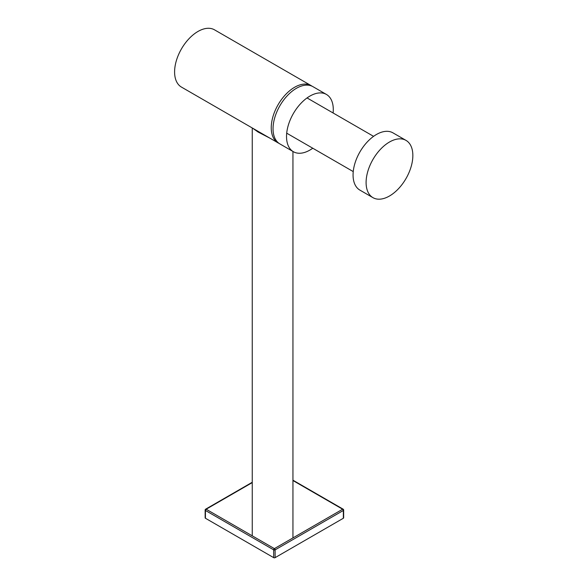 <?xml version="1.0" encoding="UTF-8"?>
<svg xmlns="http://www.w3.org/2000/svg" width="587" height="587" viewBox="0 0 587 587"><rect width="100%" height="100%" fill="white"/><g stroke="black" fill="none" stroke-linecap="round" stroke-linejoin="round"><path stroke-width="0.88" d="M389.474 196.007A33.055 19.085 -60 0 1 372.943 197.65A33.055 19.085 -60 0 1 367.88 171.155A33.055 19.085 -60 0 1 389.474 142.025A33.055 19.085 -60 0 1 406.006 140.388A33.055 19.085 -60 0 1 411.069 166.877A33.055 19.085 -60 0 1 389.474 196.007M372.943 197.65L359.912 190.122A33.055 19.085 -60 0 1 354.841 163.634A33.055 19.085 -60 0 1 376.436 134.496A33.055 19.085 -60 0 1 392.967 132.86L406.006 140.388M269.998 138.209L258.214 132.112L252.417 128.061M312.027 86.186A33.055 19.085 120 0 0 311.154 85.629A33.055 19.085 120 0 0 285.678 94.485A33.055 19.085 120 0 0 271.245 127.753A33.055 19.085 120 0 0 278.091 142.883A33.055 19.085 120 0 0 279.016 143.36M311.154 85.629L214.504 29.827A33.055 19.085 120 0 0 189.029 38.683A33.055 19.085 120 0 0 174.596 71.952A33.055 19.085 120 0 0 181.449 87.089L278.091 142.883M312.768 148.218A33.055 19.085 -60 0 1 293.375 151.71A33.055 19.085 -60 0 1 286.529 136.573A33.055 19.085 -60 0 1 300.962 103.305A33.055 19.085 -60 0 1 326.438 94.448A33.055 19.085 -60 0 1 333.284 109.586A33.055 19.085 -60 0 1 333.108 112.983M293.375 151.71L279.896 143.925A33.055 19.085 -60 0 1 273.043 128.788A33.055 19.085 -60 0 1 287.476 95.52A33.055 19.085 -60 0 1 312.952 86.663L326.438 94.448M205.435 518.255L273.674 557.65L273.674 549.865L205.435 510.47L205.435 518.255A1.02 0.587 180 0 1 205.142 517.837L205.142 510.052A1.02 0.587 180 0 0 205.435 510.47A1.02 0.587 120 0 1 206.154 509.223L274.393 548.618L342.632 509.223L292.942 480.533M275.112 557.65L343.351 518.255L343.351 510.47L275.112 549.865L275.112 557.65A1.02 0.587 180 0 1 273.674 557.65M292.942 480.188L343.146 509.171A1.02 0.587 120 0 1 343.351 509.633A1.02 0.587 180 0 1 343.652 510.052L343.652 517.837A1.02 0.587 180 0 1 343.351 518.255M257.15 130.791A2.546 1.622 -59.5 0 1 257.377 131.627M252.256 482.609L206.154 509.223A1.02 0.587 60 0 0 205.648 509.171A1.02 1.02 0 0 0 205.142 510.052M343.652 510.052A1.02 0.587 180 0 1 343.351 510.47A1.02 0.587 60 0 0 342.632 509.223A1.02 0.587 120 0 1 343.146 509.171A1.02 1.02 0 0 1 343.652 510.052M275.112 549.865A1.02 0.587 180 0 1 273.674 549.865A1.02 0.587 120 0 1 274.393 548.618A1.02 0.587 60 0 1 275.112 549.865M205.435 509.633A1.02 0.587 60 0 1 205.648 509.171L252.256 482.265M353.235 171.587L286.705 133.176M373.581 136.353L307.052 97.941M292.942 537.56L292.942 151.453M252.256 535.836L252.256 127.966"/></g></svg>
